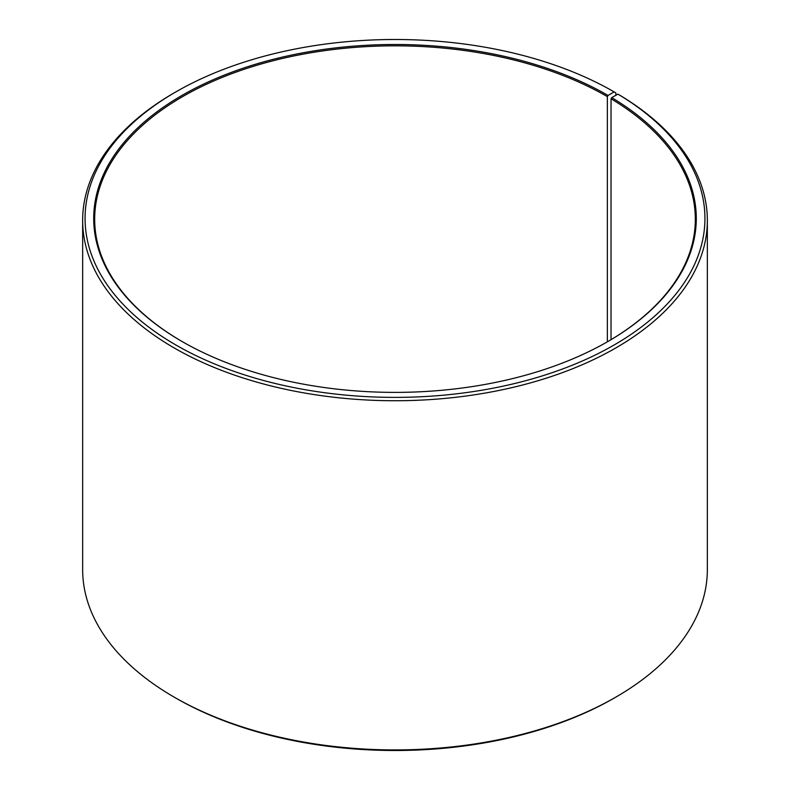 <?xml version="1.0" encoding="UTF-8"?>
<svg xmlns="http://www.w3.org/2000/svg" width="790" height="790" viewBox="0 0 790 790"><rect width="100%" height="100%" fill="white"/><g stroke="black" fill="none" stroke-linecap="round" stroke-linejoin="round"><path stroke-width="1.19" d="M617.948 94.138A309.937 178.945 180 0 1 611.598 346.435A309.937 178.945 180 0 1 174.57 344.233A309.937 178.945 180 0 1 175.834 91.916L174.136 92.894A312.346 180.327 180 0 0 82.654 220.4A312.346 180.327 180 0 0 395 400.737A312.346 180.327 180 0 0 707.346 220.4A312.346 180.327 180 0 0 619.676 95.136L617.948 94.138L611.727 97.605L611.035 98.78L611.035 339.68M611.035 98.78A300.328 173.395 180 0 1 695.328 219.225A300.328 173.395 180 0 1 607.707 341.635M182.292 341.635A300.328 173.395 180 0 1 94.672 219.225A300.328 173.395 180 0 1 280.065 59.033A300.328 173.395 180 0 1 607.362 96.617L607.362 341.833M707.346 220.4L707.346 569.6A312.346 180.327 180 0 1 615.864 697.106L614.166 698.083A309.937 178.945 180 0 1 175.834 698.083L174.136 697.106A312.346 180.327 180 0 1 82.654 569.6L82.654 220.4M615.864 697.106A312.346 180.327 180 0 1 174.136 697.106M615.864 95.304L615.864 92.894L614.156 91.907L608.043 95.442L607.362 96.617M175.834 91.916A309.937 178.945 180 0 1 614.156 91.907M611.727 97.605A301.286 173.948 180 0 1 608.043 341.438A301.286 173.948 180 0 1 181.957 341.438A301.286 173.948 180 0 1 181.957 95.442A301.286 173.948 180 0 1 608.043 95.442"/></g></svg>
